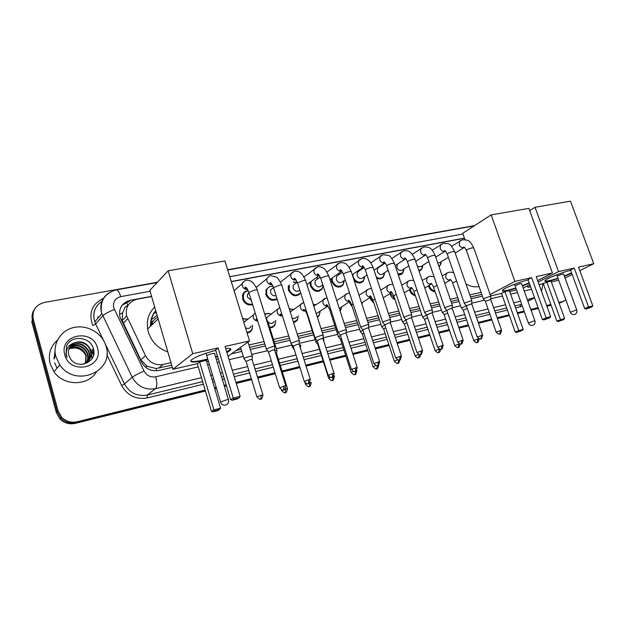 <?xml version="1.0" encoding="UTF-8"?>
<svg xmlns="http://www.w3.org/2000/svg" width="625" height="625" viewBox="0 0 625 625"><rect width="100%" height="100%" fill="white"/><g stroke="black" fill="none" stroke-linecap="round" stroke-linejoin="round"><path stroke-width="0.94" d="M435.109 291.695C432.109 291.43 429.938 289.656 428.602 286.383L428.422 285.797M415.367 295.727C412.695 295.086 410.797 293.328 409.68 290.445L409.461 289.648M395.023 299.672C392.758 298.766 391.172 297.078 390.266 294.609L389.992 293.57M374.031 303.484L370.336 298.883L370.023 297.562M362.148 303.461L362.031 304.43M352.328 307.008L349.867 303.281L349.516 301.625M341.445 307.523L340.234 311.344M329.547 309.383L328.672 307.188M295.898 321.828L295.695 321.398M320.156 311.617L319.07 315.773L317.398 317.328M273.898 326.281L273.727 325.867M293.523 322.188L297.414 319.633L298.242 315.859L297.383 320.188L293.719 322.812M251.258 330.727L251.117 330.32M275.727 320.445L275.117 324.625C274 326.688 272.242 327.789 269.852 327.93M246.867 332.312C249.406 332.125 251.172 330.875 252.164 328.57L252.523 325.133L252.211 329.07C251.25 331.336 249.539 332.641 247.078 333M422.695 266.992L421.352 269.773L419.016 271M403.812 270.531L402.5 273.484L398.266 274.883M384.43 274.125L383.18 277.258C381.461 279.047 379.305 279.367 376.711 278.219M364.531 277.781L363.359 281.102C360.602 283.766 357.531 283.547 354.141 280.438M441.102 263.516L439.023 266.695M344.086 281.492L343.031 285.008C338.703 288.562 334.906 287.406 331.641 281.539L331.281 278.648M298.734 295.062L298.555 294.578M323.078 285.633L322.164 288.961C317.742 292.938 313.789 291.875 310.305 285.766L310.031 282.273M277.07 299.148L276.914 298.672M300.703 293.039C296.195 297.422 292.086 296.445 288.383 290.109L288.312 285.828M277.133 299.094C272.367 301.578 268.602 300.07 265.852 294.57L266.289 289.109M252.617 304.648C248.055 305.711 244.742 303.883 242.672 299.164L242.586 295.008C243.484 292.344 245.344 290.883 248.164 290.625M249.961 331.938L249.758 331.469M272.562 327.234L272.336 326.734M275.672 299.961L275.492 299.484M126.359 301.664L127.781 305.703C125.766 306.188 124.578 307.414 124.211 309.398L122.539 312.945L122.227 320.578L140.812 359.852L147.039 366.266L156.156 368.523L171.695 365.188M154.82 312.242L154.234 312.633M150.539 326.203C150.273 320.188 152.008 315.023 155.758 310.688M236.211 350.453L241.125 349.336M249.633 347.391L264.781 343.93M274.172 341.789L289.461 338.297M297.992 336.352L312.977 332.93M321.758 330.922L335.547 327.773M344.875 325.641L357.484 322.766M367.328 320.516L378.805 317.898M389.141 315.539L399.539 313.164M410.336 310.695L419.719 308.555M430.945 305.992L439.352 304.07M450.992 301.414L458.461 299.711M470.492 296.961L481.781 294.383M151.617 296.531L137.039 299.242C128.703 301.633 125.227 307.188 126.617 315.898L145.516 355.672C149.547 362.672 155.406 365.602 163.086 364.453L170.961 362.672M248.898 344.992L264.047 341.555M273.438 339.43L288.727 335.961M297.258 334.031L312.242 330.633M321.023 328.641L334.82 325.508M344.148 323.398L356.758 320.539M366.602 318.305L378.078 315.703M388.414 313.359L398.82 311M409.609 308.547L418.992 306.422M430.227 303.875L438.633 301.969M450.273 299.328L457.75 297.633M469.773 294.906L481.07 292.344M464.469 238.273L231.32 281.688M313.156 304.086L315.43 304.719M289.234 308.812L293.734 309.453L289.32 309.094M264.766 314.289C266.766 313.172 268.906 313.148 271.18 314.211C268.859 313.258 266.773 313.43 264.906 314.734M242.664 318.625L248.008 319.109M338.086 273.734L338.711 273.922M316.195 277.688L317.828 278.094M293.469 281.852L296.414 282.398M269.648 286.422L273.07 286.367M54.484 358.438L55.156 352.734M93.797 353.258L93.5 352.484L92.781 353.242L93.461 355.219L92.781 353.242L93.844 352.477M565.852 299.891L563.086 301.43L558.828 302.484M205.141 390.062L77.125 421.758C71.219 423 66.094 421.523 61.742 417.328L58.023 410.789L33.266 319.297C31.883 310.508 35.625 304.883 44.5 302.422L157.422 282.25M227.641 269.711L474.57 225.609M550.828 304.469L546.633 305.508M538.086 307.625L530.828 309.422M524.102 311.086L517.281 312.773M509.109 314.797L497.164 317.758M491.617 319.125L478.203 322.445M468.32 324.898L458.719 327.273M449.242 329.617L438.695 332.227M429.656 334.469L418.109 337.328M409.516 339.453L396.93 342.57M388.82 344.578L375.133 347.969M367.531 349.852L352.688 353.523M345.633 355.273L329.578 359.25M323.094 360.852L305.852 365.125M299.641 366.664L282.023 371.023M275 372.766L257.477 377.102M251.336 378.625L235.961 382.43M226.133 384.859L224.117 385.359M216.188 387.328L214.469 387.75M562.641 301.758L558.969 302.875L563.867 301.18M77.125 421.758L76.188 422.57L205.289 390.562L76.188 422.57C70.305 423.805 65.195 422.336 60.859 418.164L57.148 411.641L32.492 320.445C31.461 316.32 32.148 312.555 34.555 309.156M550.969 304.859L546.773 305.898L550.969 304.859M538.227 308.016L530.969 309.82L538.227 308.016M524.25 311.484L517.422 313.18L524.25 311.484M509.25 315.203L497.305 318.164L509.25 315.203M491.758 319.539L478.344 322.867L491.758 319.539M468.469 325.312L458.867 327.695L468.469 325.312M449.391 330.047L438.844 332.656L449.391 330.047M429.797 334.898L418.258 337.766L429.797 334.898M409.664 339.891L397.078 343.016L409.664 339.891M388.969 345.023L375.281 348.422L388.969 345.023M367.68 350.305L352.836 353.984L367.68 350.305M345.781 355.734L329.727 359.711L345.781 355.734M323.242 361.32L306 365.594L323.242 361.32M299.789 367.133L282.172 371.5L299.789 367.133M275.148 373.242L257.625 377.586L275.148 373.242M251.484 379.109L236.109 382.922L251.484 379.109M226.281 385.359L224.266 385.859L226.281 385.359M216.336 387.828L214.625 388.25L216.336 387.828M464.422 238.117L231.266 281.508M151.562 296.344L130.305 300.297C121.914 302.727 118.461 308.305 119.953 317.039L141.281 361.797C145.281 368.742 151.102 371.633 158.742 370.477L172.328 367.352M231.609 353.742L241.758 351.406M250.266 349.453L265.414 345.977M274.805 343.82L290.094 340.305M298.625 338.352L313.602 334.906M322.383 332.891L336.18 329.727M345.508 327.578L358.109 324.688M367.953 322.422L379.43 319.789M389.766 317.414L400.164 315.023M410.961 312.547L420.336 310.391M431.562 307.812L439.969 305.883M451.609 303.211L459.086 301.492M471.109 298.734L482.398 296.141M122.203 305.109L129.211 301.5L130.305 300.297M205.437 391.062L75.266 423.375L76.188 422.57C70.305 423.805 65.195 422.336 60.859 418.164L57.148 411.641L32.492 320.445L33.266 319.297M561.961 302.078L559.109 303.266M551.109 305.25L546.914 306.289M538.375 308.414L531.109 310.211M524.391 311.883L517.57 313.578M509.391 315.609L497.445 318.57M491.906 319.945L478.492 323.281M468.609 325.734L459.016 328.117M449.539 330.469L438.992 333.086M429.945 335.328L418.398 338.195M409.812 340.328L397.219 343.453M389.117 345.469L375.422 348.867M367.828 350.75L352.984 354.438M345.93 356.188L329.875 360.172M323.391 361.781L306.141 366.062M299.938 367.602L282.32 371.977M275.297 373.719L257.773 378.07M251.633 379.594L236.258 383.414M226.43 385.852L224.414 386.352M216.484 388.32L214.773 388.742M75.266 423.375C69.398 424.609 64.305 423.148 59.977 418.992L56.281 412.492L31.719 321.594L32.492 320.445M558.086 278.609L550.25 280.844C546.008 281.789 544.273 281.727 545.047 280.648C546.477 278.562 561.852 272.352 570.641 270.352M574.234 268.086L588.539 306.891L592.805 305.797L578.523 267.125L593.75 263.703L570.469 201.164L535.039 207.289L558.547 271.602L574.234 268.086L570.508 269.977L584.711 308.609L588.539 306.891L588.875 307.805L591.922 307.023L592.805 305.797M571.703 273.234L564.43 276.352M558.547 271.602L538.164 282.07M530.344 286.086L527.93 287.328L530.57 286.711M539.133 284.734L551.023 281.031L564.617 318.414L563.766 319.594L560.766 320.383L546.805 282.008M551.352 281.914L558.672 280.227M565.055 278.07L572.172 274.508M579.836 270.672L593.75 263.703M535.039 207.289L529.695 210.602M527.406 285.875L527.93 287.328M591.922 307.023L586.188 309.008L588.875 307.805M584.711 308.609L586.188 309.008M563.766 319.594L558.266 321.5L556.852 321.109L543.336 283.766M556.852 321.109L564.617 318.414M558.266 321.5L560.766 320.383M563.633 274.18L563.656 274.156C563.086 273.852 561.211 274.383 558.023 275.758M571.562 272.852L564.281 275.961M557.945 278.219C550.734 280.531 546.367 281.445 544.852 280.961M479.039 286.547C474.758 287.383 470.383 286.477 465.914 283.828M515.984 288.336L508.461 290.453C503.641 291.516 501.695 291.43 502.625 290.195C504.273 288 519.078 282.023 528.133 279.938M531.633 277.641L546.102 317.781L550.648 316.617L536.195 276.617L552.422 272.977L528.875 208.359L491.148 214.891L514.906 281.398L531.633 277.641L527.992 279.547L542.359 319.5L546.102 317.781L546.492 318.719L549.742 317.883L550.648 316.617M529.297 283.18L522.461 286.062M514.906 281.398L490.148 294.547M490.641 295.93L501.539 293.414L504.914 291.648L509.398 290.617L523.133 329.234L522.266 330.445L519.07 331.281L518.664 330.398L504.914 291.648M509.727 291.523L516.562 289.945M523.18 288.062L529.82 284.633M537.641 280.602L552.422 272.977M491.148 214.891L462.719 233.273L464.945 239.617M549.742 317.883L543.867 319.922L546.492 318.719M542.359 319.5L543.867 319.922M522.266 330.445L516.633 332.398L515.195 331.992L501.539 293.414M515.195 331.992L523.133 329.234M516.633 332.398L519.07 331.281M521.633 283.758L521.656 283.734C521.062 283.375 519.109 283.922 515.797 285.367M529.156 282.781L522.32 285.664M515.844 287.938C508.406 290.266 503.914 291.156 502.367 290.602M167.812 351.922C158.055 348.453 151.57 341.836 148.359 332.062L147.656 328.977C146.422 320.227 148.773 312.922 154.703 307.07M150.773 325.977C150.562 320.18 152.258 315.18 155.844 310.977M153.477 313.797L156.219 312.273M150.508 325.586C151.906 321.938 154.297 319.164 157.68 317.266M150.5 324.305L153.898 322.977M150.5 324.82L152.602 324.219M153.164 320.984L150.695 321.844M151.031 319.961L157.109 315.297M207.859 359.477L203.859 360.477C193.188 362.742 189.078 362.516 191.531 359.789C196.039 356.609 204.117 353.477 215.766 350.391M218.156 347.977L233.25 398.07L240.156 396.297L225.062 346.43L249.523 340.945L224.945 260.961L168.156 270.789L192.75 353.68L218.156 347.977L215.609 349.891L230.594 399.688L233.25 398.07L234.164 399.109L239.094 397.844L240.156 396.297M225.695 348.516C230.555 348.078 232.016 348.766 230.07 350.562L226.922 352.555M217.586 356.461L215.633 357.141M192.75 353.68L172.898 369.289L197.305 363.656L199.625 361.914L206.297 360.375L220.555 408.117L219.539 409.586L214.773 410.828L213.883 409.852L199.625 361.914M206.633 361.5L208.344 361.109M216.273 359.273L218.297 358.812M228.047 356.289L249.523 340.945M168.156 270.789L149.82 290.375L172.898 369.289M239.094 397.844L237.203 398.977L232.289 400.242L234.164 399.109M230.594 399.688L232.289 400.242M219.539 409.586L217.812 410.617L213.07 411.859L211.461 411.328L197.305 363.656M211.461 411.328L213.883 409.852L220.555 408.117M213.07 411.859L214.773 410.828M206.727 355.703L206.859 356.133M230.773 348.914L226.766 352.055M214.633 353.812L214.648 353.797C216.375 352.461 208.438 354.312 206.82 355.625M217.438 355.969L215.484 356.648M207.711 358.984C198.195 361.43 192.492 362.094 190.602 360.984M490.875 296.602L489.445 296.547L484.07 298.484L483.516 299.18M501.516 330.125L490.719 299.438L485.359 301.289M448.375 257.336L440.156 262.461L437.766 263.047M441.297 261.75L439.93 265.539L438.875 266.266M415.898 261.859L416.133 261.078M471.906 301.016L470.398 300.953L464.977 302.906L464.477 303.594M482.57 335L471.734 303.875L466.328 305.734M428.852 261.523L421.656 266.102C420.297 267.227 418.805 267.062 417.18 265.609M422.844 265.344L421.523 269.172L418.805 270.391M408.805 265.852L402.68 269.828C400.43 271.344 398.508 270.602 396.914 267.609L397.383 264.211M452.414 305.539L450.828 305.477L445.359 307.445L444.906 308.133M463.109 340.016L452.234 308.445L451.094 308.398L446.766 310.305M403.914 269.031L402.656 272.875L397.984 274.047M388.195 270.328L383.219 273.641C380.898 275.305 378.914 274.586 377.242 271.492L377.68 268.133L378.969 267.25M379.805 266.234L380.203 266.414M432.375 310.195L430.711 310.125L425.188 312.117L424.797 312.789M443.102 345.164L432.195 313.133L430.992 313.086L426.664 315M384.484 272.797L383.312 276.656C381.375 278.586 379.039 278.703 376.305 277.008M367.008 274.969L363.25 277.531C360.867 279.367 358.805 278.688 357.047 275.477L357.43 272.188L358.898 271.156M364.547 276.648L363.469 280.508C359.508 283.523 356.078 282.375 353.18 277.07L352.828 274.445M359.258 269.938L360.156 270.273M411.781 314.984L410.023 314.906L404.453 316.922L404.117 317.586M422.531 350.461L411.586 317.961L410.32 317.906L406 319.828M345.219 279.781L342.75 281.508C340.312 283.547 338.164 282.898 336.305 279.578L336.617 276.375L338.305 275.164M344.07 280.586L343.109 284.422C339.047 287.766 335.484 286.688 332.414 281.18L332.133 278.031M338.039 273.766L339.578 274.25M390.594 319.914L388.742 319.82L383.117 321.867L382.836 322.516M401.367 355.906L390.391 322.922L389.055 322.867L384.734 324.797M322.797 284.773L321.703 285.562C319.211 287.836 316.977 287.242 314.992 283.781L315.234 280.711L317.164 279.281M323.055 285.578L322.211 288.398C318.07 292.133 314.359 291.133 311.086 285.398L310.945 281.594M316.062 277.781L318.445 278.328M368.797 324.977C369.172 324.547 368.523 324.516 366.844 324.883L361.164 326.945L360.945 327.586M379.586 361.516L368.578 328.031L367.172 327.969L362.852 329.914M299.781 290.148C297.172 292.164 294.945 291.477 293.094 288.109L293.242 285.203L295.461 283.508M300.594 292.695C296.32 296.57 292.516 295.586 289.164 289.742L289.375 285.008M293.172 282.078L296.742 282.531M346.352 330.195C346.758 329.742 346.07 329.711 344.297 330.094L338.562 332.188L338.398 332.812M357.156 367.289L346.125 333.289L344.633 333.227L340.32 335.172M275.562 300L275.398 299.586M276.047 295.625C273.547 296.188 271.727 295.164 270.57 292.555L270.633 289.875L273.18 287.852M276.984 298.617C272.539 300.695 269.086 299.227 266.625 294.203L266.703 289.812C267.93 287.141 270.062 286.016 273.102 286.438M323.242 335.57C323.68 335.094 322.953 335.055 321.07 335.461L315.281 337.578L315.18 338.195M334.055 373.242L323 338.703L321.43 338.641L317.109 340.594M251.312 300.438L247.406 297.125L247.375 294.727L248.742 292.867M252.438 304.055C248.266 304.805 245.273 303.047 243.445 298.789L243.367 294.883C244.156 292.516 245.781 291.164 248.242 290.805M299.438 341.109C299.898 340.602 299.133 340.562 297.133 340.992L291.289 343.133L291.258 343.734M310.25 379.367L299.172 344.281L297.516 344.211L293.195 346.18M274.898 346.82C275.391 346.281 274.578 346.242 272.453 346.695L266.562 348.859L266.586 349.445M285.711 385.688L274.617 350.039L272.859 349.961L268.547 351.938M466.336 305.773L461.422 308.109M434.867 290.977C432.312 290.469 430.484 288.82 429.391 286.047L429.188 285.344M467.258 308.414L463.227 310.195M446.789 310.367L442.32 312.586M415.078 294.875C412.898 294.07 411.359 292.484 410.469 290.102L410.219 289.18M447.703 313.039L444.133 314.711M426.703 315.102L422.695 317.188M394.68 298.641L391.055 294.266L390.766 293.094M427.617 317.805L424.523 319.344M406.047 319.977L402.531 321.914M373.594 302.164L371.125 298.539L370.797 297.07M406.961 322.711L404.375 324.102M384.797 324.992L381.812 326.773M351.492 304.703L350.469 302.258M385.719 327.781L383.656 329M362.18 302.578L362 304.32M362.938 330.172L360.492 331.766M336.594 300.133L337.094 300.352M363.867 333.008L362.359 334.031M349.656 301.531L339.312 308.508M341.445 306.914L340.125 311.008M313.766 305.977L314.281 305.82M340.43 335.516L338.57 336.906M313.203 304.219L315.703 304.836M341.367 338.414L340.445 339.203M327.773 306.203L316.234 313.688M320.141 311.344L319.125 315.203L317.25 316.844M290.188 311.82L292.32 310.469M317.258 341.039L315.75 341.891L316 342.195M318.203 344.023L317.891 344.531M296.773 316.883C295.68 318.453 294.164 318.852 292.219 318.078M323.867 339.641L323.188 339.297M266.742 318.883L267.055 317.258L269.781 315.242M293.383 346.758L292.508 347.32L292.766 347.641M274.266 321.5C272.695 323.773 270.664 323.984 268.188 322.125M300.75 345.078L299.344 344.82M275.711 320.461L275.102 324.102C273.945 326.219 272.117 327.25 269.625 327.195M243.703 322.008L246.641 320.164M268.18 351.406L268.836 353.242M242.766 318.953L247.977 319.133M251.117 326.172C249.906 328.492 248.023 329.031 245.477 327.781M276.938 350.672C277.391 350.195 276.672 350.148 274.773 350.547M287.453 388.461L276.664 353.812L275.727 353.602M252.406 356.445C254.117 355.125 245.969 357.125 244.117 358.477L244.172 359.023M262.914 394.828L252.117 359.625L250.305 359.578L246.102 361.484M55.898 356.734C52.328 343.961 60.672 330.516 73.562 327.562C86.414 324.438 100.891 332.141 105.359 344.25L106.016 346.242C114.75 371.398 75.422 388.336 59.844 364.953L55.898 356.734M96.289 372.258C87.766 386.188 63.703 386.203 53.953 371.742L50.102 363.711C47.961 354.32 50.414 346.445 57.461 340.086M87.961 361.414C90.484 358.422 91.328 355.055 90.477 351.305L89.898 349.586C86.898 341.781 75.531 339.82 70.695 345.688M83.234 364.273C89.359 361.75 91.898 357.289 90.859 350.883L90.281 349.164C86.398 342.406 80.938 340.359 73.898 343.031C69.375 345.859 67.656 349.883 68.758 355.125L70.273 358.422C77.25 370.398 97.297 362.242 93.562 349.531C91.273 336.531 70.867 334.383 66.477 346.234L66.055 354.945L67.039 357.539L66.391 354.969C65.867 349.039 68.367 345.055 73.898 343.031M87.133 362.164C89.117 359.305 89.719 356.234 88.938 352.953L88.359 351.25C83.445 343.57 77.336 342.023 70.023 346.609M87.352 361.984C89.461 359.086 90.117 355.938 89.32 352.547L88.742 350.836C83.688 343.039 77.5 341.555 70.18 346.375M86.234 362.836C87.719 360.172 88.117 357.422 87.422 354.594L86.844 352.891C82.461 345.68 76.664 343.914 69.461 347.594M86.469 362.672C88.07 359.953 88.516 357.125 87.797 354.188L87.227 352.484C82.711 345.156 76.836 343.438 69.594 347.344M85.25 363.422L85.914 356.211L85.344 354.523C81.438 347.789 75.992 345.836 69.008 348.648M85.508 363.281L86.289 355.812L85.719 354.117C81.695 347.266 76.156 345.352 69.109 348.383M97.492 348.031C104.078 367.883 69.812 375.555 64.82 354.867C58.594 334.539 92.82 327.867 97.492 348.031M68.859 349.078C75.211 346.656 80.547 348.195 84.867 353.688M92.125 358.414L90.969 351.008L91.906 358.758M93.773 353.516L92.516 349.352L93.625 354.5M59.398 364.32L59.727 365.086M119.469 314.289L122.539 312.945M156.703 370.789L156.156 368.523M145.344 367.047L147.039 366.266M158.539 368.188L163.086 364.453M140.812 359.852L145.516 355.672M123.203 323.352L127.641 318.672M150.078 291.273L120.703 296.648C115.031 298.281 112.719 302.016 113.758 307.859L144.055 371.016C146.727 375.656 150.609 377.578 155.727 376.781L198.258 366.875M201.461 377.672L155.508 388.688C145.328 390.336 137.57 386.531 132.234 377.281L101.469 312.664C99.555 304.203 102.039 297.602 108.906 292.859M101.859 301.375C95.07 306.047 92.609 312.531 94.461 320.836L95.656 323.984L102.688 315.883C104.789 313.898 108.68 311.766 114.367 309.477M522.336 306.125L515.609 308.07M507.43 310.062L495.477 312.977M489.93 314.328L476.516 317.602M466.633 320.016L457.031 322.352M447.547 324.664L437 327.242M427.953 329.445L416.406 332.266M407.812 334.359L395.219 337.43M387.109 339.406L373.414 342.75M365.812 344.602L350.969 348.219M343.914 349.945L327.852 353.859M321.367 355.438L304.117 359.648M297.914 361.164L280.289 365.461M273.266 367.172L255.742 371.445M249.602 372.945L234.227 376.695M224.398 379.094L222.375 379.586M214.445 381.516L212.734 381.938M203.406 384.211L147.219 397.914C135.992 399.781 127.453 395.633 121.602 385.477L106.844 354.742M103.594 340.516L95.656 323.984L92.82 325.539C88.352 313.109 91.844 304.078 103.297 298.438M563.086 301.43L559.289 303.219M58.023 410.789L56.281 412.492M534.555 297.805L527.82 301.031M521.617 304.102L520.602 304.602L521.672 304.273M144.055 371.016C138.43 373.492 134.484 375.578 132.234 377.281L124.469 383.953C129.672 392.992 137.266 396.688 147.25 395.047L202.641 381.625M105.227 343.906L124.469 383.953L121.602 385.477M155.727 376.781C157.219 382.75 157.148 386.719 155.508 388.688L147.25 395.047L147.219 397.914M534.516 297.688L527.297 299.555M520.57 301.172L513.734 302.805M505.555 304.766L493.602 307.633M488.047 308.969L474.625 312.18M464.742 314.555L455.133 316.859M445.648 319.133L435.094 321.656M426.047 323.828L414.492 326.602M405.898 328.656L393.305 331.68M385.188 333.625L371.492 336.906M363.898 338.727L349.047 342.289M341.984 343.984L325.922 347.836M319.438 349.391L302.188 353.523M295.977 355.016L278.359 359.234M271.328 360.922L253.805 365.125M247.664 366.594L232.281 370.281M222.453 372.641L220.438 373.125M212.508 375.023L210.797 375.438M211.969 379.367L213.68 378.953M221.609 377.031L223.633 376.539M233.461 374.164L248.836 370.438M254.977 368.945L272.5 364.703M279.531 363L297.148 358.734M303.352 357.227L320.602 353.047M327.094 351.477L343.148 347.586M350.211 345.875L365.055 342.281M372.656 340.438L386.352 337.125M394.461 335.156L407.055 332.109M415.648 330.023L427.195 327.227M436.25 325.039L446.797 322.477M456.281 320.18L465.883 317.859M475.766 315.461L489.188 312.211M494.734 310.867L506.687 307.969M514.867 305.992L520.602 304.602L520.086 306.977M462.977 234L229.781 276.688M207.586 364.703L209.305 364.305M217.234 362.461L219.25 361.984M229.078 359.695L243.281 356.391M251.781 354.414L267.625 350.719M276.32 348.695L291.883 345.07M300.141 343.148L315.117 339.656M323.273 337.766L337.688 334.406M346.133 332.438L359.617 329.297M368.578 327.211L380.938 324.328M390.391 322.125L401.664 319.5M411.586 317.195L421.836 314.805M432.195 312.391L441.461 310.234M452.234 307.727L460.57 305.781M471.734 303.18L484.445 300.227M490.719 298.766L502.461 296.023M510.648 294.117L517.484 292.531M524.219 290.961L531.484 289.266M539.406 285.508L539.734 284.602M101.383 301.68C94.516 306.695 92.32 313.422 94.781 321.859L101.797 313.711L101.5 312.625C99.93 300.672 104.812 293.102 116.148 289.914C117.781 289.906 119.297 292.148 120.703 296.648M97.938 316.781L97.766 317.344M90.945 349.758L93.289 354.641M575.797 310.227L576.812 310.164C577.289 312.273 576.523 313.711 574.516 314.492C572.562 314.828 571.18 314.094 570.367 312.273L575.797 310.227M570.414 312.391L556.695 274.812M533.82 321L534.953 320.938C535.43 323.102 534.648 324.586 532.617 325.375C530.609 325.711 529.203 324.938 528.375 323.055L533.82 321M528.43 323.188L514.531 284.25M226.047 400C228.203 399.477 229.016 399.438 228.477 399.883C228.898 402.477 227.938 404.219 225.586 405.102C223.133 405.477 221.461 404.437 220.57 401.984L226.047 400M220.664 402.297L205.992 353.234M500.547 330.305L499.937 333.82C500.141 334.742 500.68 333.555 501.555 330.25L496.164 332.094M485.297 301.125L496.117 331.969C500.094 335.938 499.273 333.188 499.617 333.93L499.555 333.945M464.414 247.398L463.75 247.695C461.766 247.961 460.258 246.953 459.227 244.664L459.75 241.094L460.516 240.57M490.797 296.367L473.789 248.047L472.102 247.844C469.305 248.563 467.383 249.391 466.336 250.312L466.453 250.641M481.562 335.188L480.984 338.742C481.187 339.672 481.734 338.469 482.617 335.133L477.172 336.984M466.266 305.555L477.125 336.852C481.125 340.891 480.305 338.102 480.664 338.852L480.594 338.867M471.82 300.766L454.75 251.773L452.984 251.555C450.188 252.266 448.266 253.086 447.219 254.016C445.805 251.344 444.883 250.227 444.445 250.664L445.383 251.086L444.75 251.359C442.719 251.633 441.18 250.609 440.141 248.289L440.633 244.734L441.484 244.133M464.328 303.336L447.344 254.367M462.047 340.211L461.18 343.906C461.297 342.523 461.289 346.961 463.164 340.156L457.656 342.016M446.703 310.117L457.609 341.875C461.641 345.984 460.812 343.148 461.18 343.906L461.117 343.922M452.32 305.273L435.195 255.602L433.352 255.367C430.555 256.07 428.633 256.891 427.578 257.82C426.336 255.172 425.398 254.016 424.758 254.336L425.805 254.867L425.242 255.117C423.148 255.398 421.578 254.367 420.531 252.016L420.992 248.492L421.945 247.797M444.758 307.852L427.711 258.195M441.984 345.367L441.477 349C441.672 349.953 442.234 348.727 443.156 345.312L437.594 347.18M426.602 314.797L437.547 347.031C441.602 351.219 440.773 348.344 441.156 349.109L441.086 349.125M405.719 258.781L405.195 258.984C403.047 259.273 401.445 258.227 400.391 255.844L400.805 252.367L401.867 251.555M432.281 309.914L415.102 259.531L413.164 259.281C410.367 259.984 408.445 260.797 407.398 261.727L407.539 262.125M421.352 350.68L420.883 354.352C421.086 355.305 421.656 354.062 422.586 350.617L416.961 352.492M405.922 319.617L416.906 352.336C420.992 356.602 420.172 353.68 420.555 354.461L420.492 354.477M385.039 262.789L384.594 262.953C382.391 263.25 380.75 262.195 379.688 259.773L380.047 256.367L381.234 255.422M411.68 314.68L394.453 263.57L392.422 263.305C389.625 264 387.703 264.812 386.656 265.742L386.797 266.164M400.117 356.141L399.695 359.852C399.922 360.797 400.5 359.539 401.422 356.078L395.734 357.961M384.656 324.57L395.68 357.789C399.797 362.141 398.969 359.172 399.367 359.961L399.305 359.977M363.766 266.914L363.414 267.031C361.148 267.344 359.469 266.273 358.398 263.82L358.695 260.508L360.023 259.398M390.484 319.586L373.219 267.734L371.078 267.445C368.289 268.133 366.367 268.938 365.312 269.867L365.469 270.312M378.266 361.758L377.891 365.516C378.125 366.461 378.703 365.188 379.641 361.695L373.883 363.594M362.773 329.664L373.82 363.406C377.977 367.844 377.148 364.828 377.555 365.625L376.617 368.805M341.875 271.156L341.633 271.234C339.297 271.555 337.586 270.469 336.5 267.977L336.719 264.797L338.211 263.484M368.68 324.641L351.375 272.008C351.711 271.477 351.039 271.359 349.352 271.656L349.125 271.703C346.336 272.383 344.414 273.188 343.359 274.109L343.516 274.586M355.766 367.547L355.43 371.344C355.688 372.281 356.281 370.992 357.219 367.484L351.383 369.383M340.234 334.914L351.32 369.195C355.5 373.711 354.68 370.648 355.102 371.453L355.039 371.469M319.344 275.516L319.219 275.555C316.812 275.883 315.07 274.789 313.977 272.258L314.109 269.25L315.758 267.688M346.234 329.836L328.891 276.414C329.258 275.852 328.547 275.727 326.758 276.039L326.523 276.086C323.734 276.766 321.82 277.562 320.766 278.484L320.93 278.984M332.586 373.516L332.305 377.352C332.562 378.289 333.172 376.984 334.125 373.445L332.586 373.516L328.203 375.352M317.023 340.32L328.141 375.148C332.352 379.758 331.547 376.641 331.969 377.461L331.906 377.477M323.125 335.188L305.742 280.953C306.141 280.352 305.391 280.219 303.492 280.547L297.5 282.977L297.664 283.516M296.125 280C293.656 280.336 291.883 279.227 290.781 276.664L290.82 273.883L292.656 272.016M308.695 379.656L308.469 383.539C308.727 384.484 309.344 383.164 310.32 379.586L308.695 379.656L304.312 381.508M293.109 345.891L304.242 381.289C308.492 385.984 307.688 382.82 308.125 383.656L308.07 383.664M299.312 340.703L281.906 285.617C282.328 284.992 281.531 284.852 279.531 285.195L273.523 287.617L273.703 288.18M272.203 284.617C269.719 284.867 267.953 283.727 266.898 281.203L266.844 278.711L268.859 276.477M284.055 385.992L283.547 390.039L283.961 389.891C284.312 390.703 284.922 389.383 285.781 385.914L284.055 385.992L279.672 387.852M268.453 351.633L279.602 387.625C283.914 392.414 283.109 389.188 283.547 390.039L283.492 390.047M274.766 346.391L257.344 290.438C257.789 289.773 256.953 289.625 254.828 289.992L248.82 292.391L249.008 292.984M247.539 289.375C245.055 289.523 243.305 288.359 242.289 285.875L242.156 283.758L244.336 281.07M478.914 338.758L478.055 338.938L477.195 342.492C477.344 341.32 477.594 345.055 479.102 338.867L479.141 338.828M478.055 338.938L473.742 340.547C477.695 344.492 476.836 341.758 477.195 342.492L477.133 342.508M456.609 281.086L452.656 282.93C451.508 280.414 450.555 279.258 449.789 279.469L450.703 279.859L450.195 280.07C448.211 280.375 446.703 279.391 445.688 277.109L446.328 273.414L447.047 272.953M461.289 307.867L452.758 283.211M463.172 310.031L473.781 340.672M459.359 343.789L454.727 345.617M459 343.875L458.109 347.484M431.625 283.945L431.172 284.125C429.133 284.445 427.602 283.445 426.578 281.141L427.187 277.453L427.992 276.922M437.031 285.344L433.617 287.336M439.453 349.039L438.57 352.594M412.039 288.148L411.641 288.297C409.547 288.625 407.984 287.617 406.945 285.273L407.531 281.609L408.43 280.992M416.906 289.727L413.961 291.578M439.305 348.977L435.156 350.695M419.414 354.523L418.484 357.852M391.906 292.461L391.586 292.578C389.43 292.914 387.836 291.891 386.789 289.516L387.328 285.898L388.344 285.172M396.219 294.25L393.773 295.93M418.703 354.328L415.039 355.922M398.773 360.055L397.844 363.25M371.203 296.898L370.969 296.977C368.758 297.32 367.133 296.289 366.078 293.883L366.555 290.32L367.695 289.461M374.945 298.914L373.016 300.406M397.523 359.844L394.352 361.289M349.914 301.453L349.781 301.5C347.516 301.852 345.844 300.812 344.781 298.367L345.188 294.898L346.477 293.875M353.062 303.727L351.672 305.008M375.742 365.516L373.086 366.805M355.617 371.266L355.148 374.398C355.383 375.328 355.961 374.07 356.891 370.633L356.625 370.469M353.328 371.367L351.141 372.312C355.266 376.703 354.422 373.703 354.828 374.5L354.773 374.516M328.016 306.141L327.992 306.148C325.664 306.516 323.961 305.461 322.891 302.984L323.203 299.641L324.664 298.414M330.539 308.719L329.727 309.734M340.367 338.969L351.195 372.484M333.047 376.922L332.664 380.273C332.906 381.203 333.5 379.938 334.438 376.469L333.562 376.406M330.258 377.406L328.609 378.148C332.773 382.625 331.922 379.578 332.344 380.383L332.289 380.398M305.469 310.961C303.109 311.266 301.406 310.188 300.367 307.727L300.578 304.57L302.219 303.086M307.352 313.898L307.133 314.609M317.805 344.281L328.672 378.336M309.742 382.586L309.523 386.336C309.766 387.266 310.367 385.977 311.328 382.477L309.758 382.562M306.5 383.625L305.406 384.156C309.609 388.719 308.766 385.625 309.195 386.438L309.141 386.453M291.906 317.094L291.703 316.641M282.25 315.914C279.875 316.141 278.188 315.039 277.188 312.609L277.289 309.695L279.117 307.891M304.906 382.57L305.469 384.352M285.836 388.766L285.344 392.68C285.43 391.391 285.672 395.586 287.516 388.672L285.195 388.938M282.062 390.055L281.508 390.352C285.742 395 284.898 391.852 285.344 392.68L285.289 392.695M276.82 350.289L268.086 322.25L267.102 321.781M257.703 321.055C255.578 320.883 254.125 319.742 253.32 317.641L253.305 315.055L255.172 312.906M281.328 389.781L281.57 390.555M261.203 395.148L260.766 399.109C260.852 397.812 261.094 402.039 262.984 395.047L261.203 395.148L256.938 396.945M246.008 361.188L256.867 396.727C261.148 401.469 260.305 398.273 260.766 399.109L260.711 399.125M93.625 352.352L93.828 352.875L93.625 352.352L92.906 353.117L93.531 354.922M57.031 368.195L54.633 362.75M54 359.023L55.062 351.344M319.07 315.773L317.281 316.961M421.352 269.773L419.68 270.828M402.5 273.484L400.609 274.703M383.18 277.258L381.016 278.68M363.359 281.102L360.891 282.766M439.742 266.148L438.992 266.609M343.031 285.008L340.195 286.969M322.164 288.961L318.898 291.297M122.227 320.578L126.617 315.898M61.742 417.328L59.977 418.992M534.586 297.891L527.883 301.203M541.562 291.453L542.875 283.875M474.07 225.93L227.719 269.969M157.102 282.594L116.148 289.914M93.383 354.945L90.766 349.484M563.562 273.984L576.766 310.047M521.555 283.531L534.906 320.805M158.156 318.875L147.656 328.977M214.492 353.352L228.383 399.57M229.922 350.062L230.07 350.562M464.438 247.406L463.609 247.078C464.148 246.75 465.055 247.828 466.336 250.312L483.383 298.938M473.672 247.719C469.93 240.695 468.984 239.82 462.383 239.789L451.57 246.305M485.273 301.156L483.344 298.984M455.203 253.078L463.914 247.648M439.93 265.539L438.852 266.203M490.688 299.273L490.828 296.656M454.625 251.422C450.125 243.586 450.305 243.711 443.352 243.344L432.188 250.234M466.234 305.594L464.289 303.383M435.727 257.148L444.891 251.312M419.953 270.164L418.945 270.797M471.711 303.703L471.852 301.062M435.07 255.227C433.055 251.094 431.445 248.836 430.234 248.461C429.445 247.375 427.305 246.891 423.812 247L412.273 254.297M446.672 310.148L444.711 307.906M415.727 261.352L425.359 255.086M400.875 274.031L399.477 274.93M452.203 308.258L452.352 305.594M414.969 259.133C409.891 249.164 407.586 251.008 403.734 250.75L391.805 258.5M377.68 268.133L385.211 262.992M405.688 258.75L404.523 258.102C405.07 257.656 406.031 258.867 407.398 261.727L424.633 312.5M426.562 314.836L424.586 312.547M395.164 265.688L405.273 258.961M381.273 278L379.93 278.891M432.164 312.938L432.32 310.25M394.312 263.156C391.75 258.062 389.773 255.5 388.383 255.469L383.102 254.609L370.773 262.852M357.43 272.188L364.172 267.469M384.992 262.734C383.664 262.5 383.242 262.242 383.711 261.961C384.148 261.375 385.125 262.633 386.656 265.742L403.945 317.273M405.891 319.656L403.891 317.328M374.031 270.172L384.625 262.945M411.555 317.75L411.719 315.047M373.07 267.289C370.047 260.68 368.852 260.844 367.266 259.555C365.906 258.547 364.117 258.219 361.883 258.578L349.148 267.367M336.617 276.375L342.508 272.141M363.672 266.844L363.695 266.82C362.266 266.539 361.797 266.227 362.297 265.906C362.672 265.219 363.68 266.539 365.312 269.867L382.656 322.188M384.617 324.609L382.609 322.242M352.297 274.812L363.383 267.039M390.359 322.703L390.523 319.969M351.211 271.539C346.781 262.188 344.555 262.891 340.062 262.656L326.898 272.07M315.234 280.711L320.195 277.031M341.797 271.047C340.211 270.648 339.695 270.289 340.258 269.953C340.516 269.109 341.547 270.5 343.359 274.109L360.758 327.234M362.727 329.711L360.695 327.297M329.93 279.617L341.516 271.258M368.547 327.797L368.719 325.039M328.727 275.914C326.312 270.961 324.547 268.43 323.438 268.305C321.977 267.039 320.031 266.555 317.602 266.859L304.016 276.969M293.242 285.203L297.211 282.172M319.242 275.383C317.492 274.859 316.93 274.43 317.562 274.102C317.727 273.117 318.797 274.578 320.766 278.484L338.203 332.438M340.195 334.953L338.141 332.5M306.914 284.602L318.984 275.602M346.086 333.039L346.281 330.266M305.57 280.422C303.062 275.32 301.375 272.812 300.508 272.883C299.344 271.586 297.336 271.016 294.484 271.18L280.461 282.086M270.633 289.875L273.516 287.586M266.703 289.812L265.703 290.609M296.016 279.836C294.102 279.188 293.484 278.688 294.18 278.344C294.625 278.75 294.938 277.172 297.5 282.977L314.977 337.797M316.977 340.367L314.906 337.859M322.969 338.438L323.164 335.641M281.727 285.062C279.242 279.859 277.359 277.164 276.078 276.977L270.672 275.633C269.523 275.75 268.25 276.773 266.844 278.711L256.203 287.469M247.375 294.727L249.102 293.305M243.367 294.883L242.43 295.656M272.078 284.43C270.211 283.977 269.547 283.398 270.078 282.695C270.508 283.141 270.75 281.297 273.523 287.617L291.039 343.32M293.062 345.938L290.969 343.383M299.141 344.008L299.352 341.18M257.156 289.844C257.57 289.477 252.852 281.742 252.508 282.492C251.258 280.883 249.133 280.125 246.141 280.219C243.852 281.289 242.523 282.469 242.156 283.758L234.078 290.68M247.406 289.148C245.273 288.508 244.547 287.836 245.227 287.141C246.055 287.812 246.148 285.992 248.82 292.391L266.359 349.008M268.398 351.68L266.281 349.078M274.586 349.742L274.805 346.891M453.781 272.922C452.711 272.195 450.961 272 448.539 272.336L442.195 275.898M463.148 310.062L461.25 307.906M444.742 283.297L450.305 280.031M460.148 343.984C458.422 349.984 458.391 346.297 458.172 347.469C457.805 346.719 458.664 349.5 454.688 345.484L444.078 314.531M431.617 283.938L430.602 283.453C431.266 283.125 432.242 284.32 433.516 287.039L442.18 312.328M434.031 276.609L429.492 276.289L422.25 280.477M444.047 314.562L442.141 312.375M424.797 287.969L431.258 284.102M440.656 349.195C439.766 353.68 438.781 352.016 438.922 352.484L438.633 352.578C438.25 351.828 439.117 354.641 435.109 350.562L424.461 319.156M413.758 280.445L409.938 280.352L401.75 285.227M412.016 288.125L410.891 287.531C411.438 287.062 412.43 288.297 413.859 291.258L422.547 316.914M424.43 319.188L422.508 316.961M404.305 292.797L411.695 288.281M420.609 354.445C419.68 358.922 418.703 357.273 418.844 357.734L418.547 357.836C418.156 357.07 419.023 359.93 414.984 355.773L404.305 323.906M392.93 284.453L389.844 284.531L380.68 290.148M391.867 292.422L390.625 291.711C391.086 291.117 392.102 292.414 393.656 295.594L402.375 321.625M404.273 323.938L402.328 321.672M383.227 297.789L391.594 292.57M399.977 359.719C398.891 362.914 398.305 364.055 398.211 363.133L397.906 363.234C397.508 362.461 398.367 365.367 394.305 361.133L383.586 328.789M371.539 288.633L369.203 288.812L359.023 295.266M371.156 296.836C369.773 296.57 369.32 296.289 369.797 295.992C370.148 295.258 371.188 296.609 372.898 300.047L381.641 326.469M383.555 328.82L381.594 326.516M361.555 302.977L370.922 296.984M378.719 365.008C377.758 368.391 377.18 369.617 376.984 368.68L376.672 368.789C376.273 368 377.125 370.953 373.031 366.641L362.281 333.805M349.547 293.008L347.984 293.227L336.742 300.586M349.852 301.375C348.336 301.023 347.836 300.688 348.367 300.383C348.625 299.508 349.688 300.922 351.547 304.625L360.32 331.445M362.242 333.844L360.266 331.5M326.945 297.602L313.82 306.148M327.938 306.039C326.266 305.57 325.727 305.188 326.32 304.875C326.477 303.859 327.57 305.344 329.594 309.336L338.383 336.562M340.328 339.008L338.328 336.617M290.227 311.961L303.695 302.422M305.375 310.836C303.562 310.258 302.977 309.805 303.617 309.477C304.078 309.898 304.359 308.242 307 314.18L315.812 341.836M317.766 344.32L315.75 341.891M323.062 337.109L323.758 339.289M323.711 340.914L323.797 339.695M334.383 376.281L334.094 375.398M291.766 316.648L291.344 315.492M267.055 317.258L279.781 307.523M291.586 344.141L292.57 347.258M294.211 349.391L292.508 347.32M282.609 316.516C281.391 314.641 280.594 313.867 280.242 314.195C279.766 314.867 280.406 315.391 282.156 315.766M300.461 347.914L300.672 345.141M267.938 321.781L265.594 316.945M243.805 322.336L253.305 315.055L255.188 312.945M269.023 353.469L268.562 352.906M257.242 319.594L256.148 319.023C255.68 319.586 256.164 320.164 257.609 320.758M276.633 353.539L276.859 350.742M240.523 347.375L243.953 358.602M245.961 361.234L243.883 358.664M247.984 342.039L252.281 356.039M252.086 359.344L252.32 356.516M90.281 349.164L89.898 349.586M88.742 350.836L88.359 351.25M87.227 352.484L86.844 352.891M85.719 354.117L85.344 354.523M59.844 364.953L53.953 371.742"/></g></svg>
